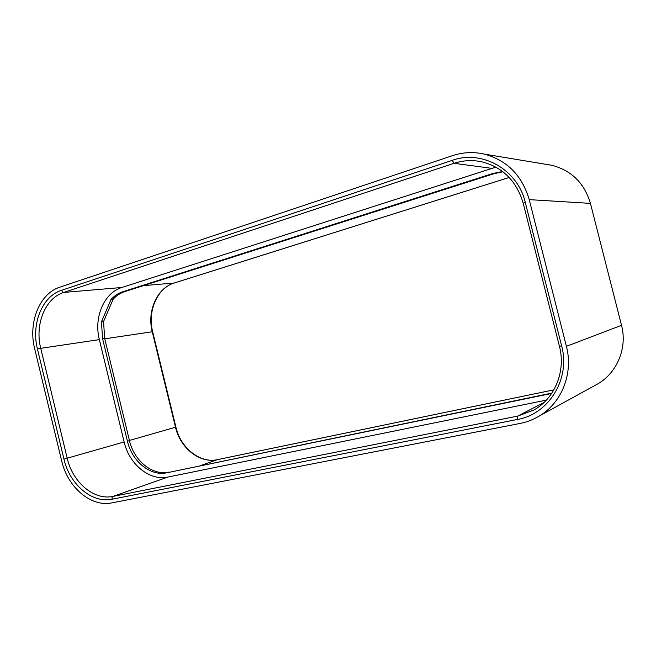 <?xml version="1.0" encoding="UTF-8"?>
<svg xmlns="http://www.w3.org/2000/svg" width="656" height="656" viewBox="0 0 656 656"><rect width="100%" height="100%" fill="white"/><g stroke="black" fill="none" stroke-linecap="round" stroke-linejoin="round"><path stroke-width="0.98" d="M551.663 393.436L166.878 472.779C150.47 476.535 131.971 461.406 127.428 441.217L102.574 338.668L101.459 321.793L111.069 299.398C114.472 295.733 118.4 293.183 122.861 291.731L492.894 173.479L502.611 171.511M101.459 321.793L103.558 321.53L104.657 338.357L102.574 338.668M502.947 171.774L494.206 173.635L124.927 291.543C120.483 292.986 116.555 295.536 113.16 299.193L103.558 321.53M113.16 299.193L111.069 299.398M551.885 393.108L166.878 472.779M104.657 338.357L129.453 440.635C133.988 460.774 152.454 475.854 168.838 472.107M546.366 400.111L167.92 477.06C149.675 481.176 129.183 464.35 124.148 441.972L99.351 339.619L40.738 348.32L67.215 458.282C72.603 482.316 94.013 500.594 113.012 496.395L517.707 416.101L533.976 409.992C554.796 398.413 566.062 371.189 559.437 346.286L561.626 345.876C570.72 378.897 548.744 414.198 517.518 419.438L112.053 499.232C92.07 503.619 69.61 484.374 63.952 459.118L37.449 349.066C31.045 324.146 42.091 296.307 61.557 290.296L452.263 160.343C481.873 149.568 517.584 169.256 525.276 202.401L561.626 345.876M495.911 167.132L121.827 287.492C103.968 292.83 93.619 317.537 99.351 339.619M545.776 164.287L552.049 165.328C571.647 170.585 584.439 183.262 590.425 203.368L529.22 199.637L566.407 346.343C573.565 373.272 561.749 402.833 539.363 415.986C533.336 419.619 526.891 422.111 520.028 423.456L111.971 502.873C91.045 507.416 67.568 487.236 61.648 460.824L34.67 348.697C27.962 322.637 39.483 293.511 59.844 287.164L452.566 155.636C462.956 152.2 473.501 151.684 484.202 154.078C507.063 160.277 522.069 175.464 529.22 199.637M539.363 415.986L598.108 383.711C617.337 372.419 627.497 347.68 621.519 325.319L590.425 203.368M598.108 383.711L594.27 385.826M143.369 285.655L174.135 283.031C156.973 288.05 146.862 311.149 152.249 331.764L152.659 331.764M104.771 338.816L152.249 331.764L175.513 427.261C180.228 448.146 199.818 463.685 217.308 459.667L553.894 389.836L217.489 459.626M509.187 177.456L174.422 282.941M124.927 291.543L122.861 291.731M549.802 393.592L548.67 394.158M129.453 440.635L127.428 441.217M494.206 173.635L492.894 173.479M129.412 440.463L175.906 427.13C180.654 448.212 200.383 463.653 217.415 459.643L200.564 465.563M124.148 441.972L63.952 459.118M621.519 325.319L566.407 346.343M491.582 168.313L454.034 163.311L63.714 292.437L62.418 291.871L61.557 290.296M121.827 287.492L63.714 292.437C45.182 298.127 34.629 324.605 40.738 348.32L37.449 349.066M559.437 346.286L523.209 203.245C516.502 180.826 502.553 166.985 481.365 161.712C472.107 159.851 462.997 160.376 454.034 163.311L452.263 160.343M167.92 477.06L113.012 496.395L112.102 497.445L112.053 499.232M544.062 402.448L517.707 416.101L517.518 419.438M523.209 203.245L525.276 202.401M174.258 283.015C157.489 287.836 147.223 310.969 152.668 331.739M484.202 154.078L552.049 165.328M174.316 282.99L509.204 177.473M175.906 427.13L152.668 331.756"/></g></svg>
